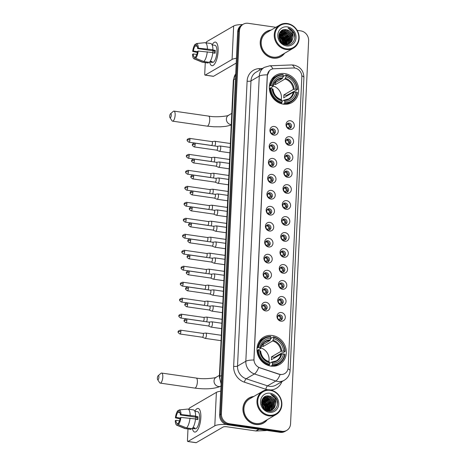 <?xml version="1.0" encoding="UTF-8"?>
<svg xmlns="http://www.w3.org/2000/svg" width="466" height="466" viewBox="0 0 466 466"><rect width="100%" height="100%" fill="white"/><g stroke="black" fill="none" stroke-linecap="round" stroke-linejoin="round"><path stroke-width="0.7" d="M272.377 335.52A15.809 14.277 59.8 0 0 263.709 337.145A15.809 14.277 59.8 0 0 257.477 353.473A15.809 14.277 59.8 0 0 270.938 366.101A15.809 14.277 59.8 0 0 279.606 364.47A15.809 14.277 59.8 0 0 285.839 348.149A15.809 14.277 59.8 0 0 272.377 335.52M284.732 73.576A15.809 14.277 59.8 0 0 276.058 75.201A15.809 14.277 59.8 0 0 269.826 91.522A15.809 14.277 59.8 0 0 283.287 104.151A15.809 14.277 59.8 0 0 291.961 102.526A15.809 14.277 59.8 0 0 298.193 86.204A15.809 14.277 59.8 0 0 284.732 73.576M273.892 135.123A4.474 4.043 -120.2 0 1 269.942 130.2A4.474 4.043 -120.2 0 1 274.299 126.472A4.474 4.043 -120.2 0 1 278.243 131.395A4.474 4.043 -120.2 0 1 273.892 135.123M273.111 128.843A2.685 2.423 59.8 0 0 270.583 131.895A2.685 2.423 59.8 0 0 274.34 133.759A2.685 2.423 59.8 0 0 273.111 128.843M273.134 151.106A4.474 4.043 -120.2 0 1 269.191 146.184A4.474 4.043 -120.2 0 1 273.542 142.45A4.474 4.043 -120.2 0 1 277.491 147.378A4.474 4.043 -120.2 0 1 273.134 151.106M272.36 144.827A2.685 2.423 59.8 0 0 269.826 147.873A2.685 2.423 59.8 0 0 273.583 149.743A2.685 2.423 59.8 0 0 272.36 144.827M272.383 167.09A4.474 4.043 -120.2 0 1 268.439 162.162A4.474 4.043 -120.2 0 1 272.791 158.434A4.474 4.043 -120.2 0 1 276.734 163.362A4.474 4.043 -120.2 0 1 272.383 167.09M271.602 160.811A2.685 2.423 59.8 0 0 269.074 163.857A2.685 2.423 59.8 0 0 272.831 165.727A2.685 2.423 59.8 0 0 271.602 160.811M271.631 183.074A4.474 4.043 -120.2 0 1 267.682 178.146A4.474 4.043 -120.2 0 1 272.039 174.418A4.474 4.043 -120.2 0 1 275.983 179.34A4.474 4.043 -120.2 0 1 271.631 183.074M270.851 176.789A2.685 2.423 59.8 0 0 268.317 179.841A2.685 2.423 59.8 0 0 272.08 181.705A2.685 2.423 59.8 0 0 270.851 176.789M270.874 199.052A4.474 4.043 -120.2 0 1 266.931 194.13A4.474 4.043 -120.2 0 1 271.282 190.402A4.474 4.043 -120.2 0 1 275.231 195.324A4.474 4.043 -120.2 0 1 270.874 199.052M270.094 192.773A2.685 2.423 59.8 0 0 267.566 195.819A2.685 2.423 59.8 0 0 271.323 197.689A2.685 2.423 59.8 0 0 270.094 192.773M270.123 215.036A4.474 4.043 -120.2 0 1 266.173 210.108A4.474 4.043 -120.2 0 1 270.53 206.38A4.474 4.043 -120.2 0 1 274.474 211.308A4.474 4.043 -120.2 0 1 270.123 215.036M269.342 208.756A2.685 2.423 59.8 0 0 266.814 211.803A2.685 2.423 59.8 0 0 270.571 213.673A2.685 2.423 59.8 0 0 269.342 208.756M269.365 231.02A4.474 4.043 -120.2 0 1 265.422 226.092A4.474 4.043 -120.2 0 1 269.773 222.364A4.474 4.043 -120.2 0 1 273.723 227.292A4.474 4.043 -120.2 0 1 269.365 231.02M268.591 224.74A2.685 2.423 59.8 0 0 266.057 227.787A2.685 2.423 59.8 0 0 269.814 229.656A2.685 2.423 59.8 0 0 268.591 224.74M268.614 246.997A4.474 4.043 -120.2 0 1 264.671 242.075A4.474 4.043 -120.2 0 1 269.022 238.347A4.474 4.043 -120.2 0 1 272.965 243.269A4.474 4.043 -120.2 0 1 268.614 246.997M267.834 240.718A2.685 2.423 59.8 0 0 265.305 243.77A2.685 2.423 59.8 0 0 269.063 245.634A2.685 2.423 59.8 0 0 267.834 240.718M267.863 262.981A4.474 4.043 -120.2 0 1 263.913 258.059A4.474 4.043 -120.2 0 1 268.27 254.325A4.474 4.043 -120.2 0 1 272.214 259.253A4.474 4.043 -120.2 0 1 267.863 262.981M267.082 256.702A2.685 2.423 59.8 0 0 264.548 259.748A2.685 2.423 59.8 0 0 268.311 261.618A2.685 2.423 59.8 0 0 267.082 256.702M267.105 278.965A4.474 4.043 -120.2 0 1 263.162 274.037A4.474 4.043 -120.2 0 1 267.513 270.309A4.474 4.043 -120.2 0 1 271.462 275.237A4.474 4.043 -120.2 0 1 267.105 278.965M266.325 272.686A2.685 2.423 59.8 0 0 263.797 275.732A2.685 2.423 59.8 0 0 267.554 277.602A2.685 2.423 59.8 0 0 266.325 272.686M266.354 294.949A4.474 4.043 -120.2 0 1 262.405 290.021A4.474 4.043 -120.2 0 1 266.762 286.293A4.474 4.043 -120.2 0 1 270.705 291.215A4.474 4.043 -120.2 0 1 266.354 294.949M265.573 288.664A2.685 2.423 59.8 0 0 263.045 291.716A2.685 2.423 59.8 0 0 266.802 293.58A2.685 2.423 59.8 0 0 265.573 288.664M265.597 310.927A4.474 4.043 -120.2 0 1 261.653 306.005A4.474 4.043 -120.2 0 1 266.01 302.277A4.474 4.043 -120.2 0 1 269.954 307.199A4.474 4.043 -120.2 0 1 265.597 310.927M264.822 304.648A2.685 2.423 59.8 0 0 262.288 307.694A2.685 2.423 59.8 0 0 266.045 309.564A2.685 2.423 59.8 0 0 264.822 304.648M289.98 129.402A4.474 4.043 -120.2 0 1 286.037 124.474A4.474 4.043 -120.2 0 1 290.388 120.746A4.474 4.043 -120.2 0 1 294.337 125.674A4.474 4.043 -120.2 0 1 289.98 129.402M289.2 123.123A2.685 2.423 59.8 0 0 286.672 126.169A2.685 2.423 59.8 0 0 290.429 128.039A2.685 2.423 59.8 0 0 289.2 123.123M289.229 145.38A4.474 4.043 -120.2 0 1 285.279 140.458A4.474 4.043 -120.2 0 1 289.636 136.73A4.474 4.043 -120.2 0 1 293.58 141.652A4.474 4.043 -120.2 0 1 289.229 145.38M288.448 139.101A2.685 2.423 59.8 0 0 285.92 142.153A2.685 2.423 59.8 0 0 289.677 144.017A2.685 2.423 59.8 0 0 288.448 139.101M288.471 161.364A4.474 4.043 -120.2 0 1 284.528 156.436A4.474 4.043 -120.2 0 1 288.879 152.708A4.474 4.043 -120.2 0 1 292.829 157.636A4.474 4.043 -120.2 0 1 288.471 161.364M287.697 155.085A2.685 2.423 59.8 0 0 285.163 158.131A2.685 2.423 59.8 0 0 288.92 160.001A2.685 2.423 59.8 0 0 287.697 155.085M287.72 177.348A4.474 4.043 -120.2 0 1 283.777 172.42A4.474 4.043 -120.2 0 1 288.128 168.692A4.474 4.043 -120.2 0 1 292.077 173.62A4.474 4.043 -120.2 0 1 287.72 177.348M286.94 171.069A2.685 2.423 59.8 0 0 284.411 174.115A2.685 2.423 59.8 0 0 288.169 175.985A2.685 2.423 59.8 0 0 286.94 171.069M286.969 193.332A4.474 4.043 -120.2 0 1 283.019 188.404A4.474 4.043 -120.2 0 1 287.376 184.676A4.474 4.043 -120.2 0 1 291.32 189.598A4.474 4.043 -120.2 0 1 286.969 193.332M286.188 187.047A2.685 2.423 59.8 0 0 283.654 190.099A2.685 2.423 59.8 0 0 287.417 191.963A2.685 2.423 59.8 0 0 286.188 187.047M286.211 209.31A4.474 4.043 -120.2 0 1 282.268 204.388A4.474 4.043 -120.2 0 1 286.619 200.654A4.474 4.043 -120.2 0 1 290.568 205.582A4.474 4.043 -120.2 0 1 286.211 209.31M285.431 203.03A2.685 2.423 59.8 0 0 282.903 206.077A2.685 2.423 59.8 0 0 286.66 207.947A2.685 2.423 59.8 0 0 285.431 203.03M285.46 225.294A4.474 4.043 -120.2 0 1 281.511 220.366A4.474 4.043 -120.2 0 1 285.868 216.638A4.474 4.043 -120.2 0 1 289.811 221.566A4.474 4.043 -120.2 0 1 285.46 225.294M284.679 219.014A2.685 2.423 59.8 0 0 282.151 222.061A2.685 2.423 59.8 0 0 285.908 223.93A2.685 2.423 59.8 0 0 284.679 219.014M284.703 241.277A4.474 4.043 -120.2 0 1 280.759 236.349A4.474 4.043 -120.2 0 1 285.116 232.621A4.474 4.043 -120.2 0 1 289.06 237.549A4.474 4.043 -120.2 0 1 284.703 241.277M283.928 234.992A2.685 2.423 59.8 0 0 281.394 238.044A2.685 2.423 59.8 0 0 285.151 239.914A2.685 2.423 59.8 0 0 283.928 234.992M283.951 257.255A4.474 4.043 -120.2 0 1 280.008 252.333A4.474 4.043 -120.2 0 1 284.359 248.605A4.474 4.043 -120.2 0 1 288.308 253.527A4.474 4.043 -120.2 0 1 283.951 257.255M283.171 250.976A2.685 2.423 59.8 0 0 280.643 254.022A2.685 2.423 59.8 0 0 284.4 255.892A2.685 2.423 59.8 0 0 283.171 250.976M283.2 273.239A4.474 4.043 -120.2 0 1 279.25 268.311A4.474 4.043 -120.2 0 1 283.608 264.583A4.474 4.043 -120.2 0 1 287.551 269.511A4.474 4.043 -120.2 0 1 283.2 273.239M282.419 266.96A2.685 2.423 59.8 0 0 279.885 270.006A2.685 2.423 59.8 0 0 283.648 271.876A2.685 2.423 59.8 0 0 282.419 266.96M282.443 289.223A4.474 4.043 -120.2 0 1 278.499 284.295A4.474 4.043 -120.2 0 1 282.85 280.567A4.474 4.043 -120.2 0 1 286.8 285.495A4.474 4.043 -120.2 0 1 282.443 289.223M281.668 282.944A2.685 2.423 59.8 0 0 279.134 285.99A2.685 2.423 59.8 0 0 282.891 287.86A2.685 2.423 59.8 0 0 281.668 282.944M281.691 305.201A4.474 4.043 -120.2 0 1 277.748 300.279A4.474 4.043 -120.2 0 1 282.099 296.551A4.474 4.043 -120.2 0 1 286.042 301.473A4.474 4.043 -120.2 0 1 281.691 305.201M280.911 298.922A2.685 2.423 59.8 0 0 278.383 301.974A2.685 2.423 59.8 0 0 282.14 303.838A2.685 2.423 59.8 0 0 280.911 298.922M280.94 321.185A4.474 4.043 -120.2 0 1 276.99 316.263A4.474 4.043 -120.2 0 1 281.348 312.529A4.474 4.043 -120.2 0 1 285.291 317.457A4.474 4.043 -120.2 0 1 280.94 321.185M280.159 314.905A2.685 2.423 59.8 0 0 277.625 317.952A2.685 2.423 59.8 0 0 281.382 319.822A2.685 2.423 59.8 0 0 280.159 314.905M271.13 129.525A2.685 2.423 -120.2 0 1 273.74 133.998M270.379 145.508A2.685 2.423 -120.2 0 1 272.983 149.982M269.628 161.486A2.685 2.423 -120.2 0 1 272.231 165.966M268.87 177.47A2.685 2.423 -120.2 0 1 271.474 181.95M268.119 193.454A2.685 2.423 -120.2 0 1 270.723 197.928M267.368 209.438A2.685 2.423 -120.2 0 1 269.971 213.911M266.61 225.416A2.685 2.423 -120.2 0 1 269.214 229.895M265.859 241.4A2.685 2.423 -120.2 0 1 268.463 245.873M265.102 257.383A2.685 2.423 -120.2 0 1 267.705 261.857M264.35 273.361A2.685 2.423 -120.2 0 1 266.954 277.841M263.599 289.345A2.685 2.423 -120.2 0 1 266.202 293.825M262.841 305.329A2.685 2.423 -120.2 0 1 265.445 309.803M287.225 123.799A2.685 2.423 -120.2 0 1 289.829 128.278M286.474 139.783A2.685 2.423 -120.2 0 1 289.077 144.256M285.716 155.766A2.685 2.423 -120.2 0 1 288.32 160.24M284.965 171.744A2.685 2.423 -120.2 0 1 287.569 176.224M284.208 187.728A2.685 2.423 -120.2 0 1 286.811 192.208M283.456 203.712A2.685 2.423 -120.2 0 1 286.06 208.185M282.705 219.696A2.685 2.423 -120.2 0 1 285.309 224.169M281.947 235.674A2.685 2.423 -120.2 0 1 284.551 240.153M281.196 251.657A2.685 2.423 -120.2 0 1 283.8 256.131M280.439 267.641A2.685 2.423 -120.2 0 1 283.048 272.115M279.687 283.619A2.685 2.423 -120.2 0 1 282.291 288.099M278.936 299.603A2.685 2.423 -120.2 0 1 281.54 304.077M278.179 315.587A2.685 2.423 -120.2 0 1 280.782 320.06M293.44 67.978A8.05 7.275 -120.2 0 1 294.739 68.048A8.05 7.275 -120.2 0 1 301.846 76.913L288.128 367.709A8.05 7.275 -120.2 0 1 284.709 373.592A8.05 7.275 -120.2 0 1 279 374.116L259.801 367.761A8.05 7.275 -120.2 0 1 253.993 359.199L267.368 75.527A8.05 7.275 -120.2 0 1 270.787 69.644A8.05 7.275 -120.2 0 1 273.903 68.747L293.44 67.978M271.107 30.057A14.463 13.065 59.8 0 0 266.371 31.606A14.463 13.065 59.8 0 0 260.669 46.548A14.463 13.065 59.8 0 0 272.989 58.104A14.463 13.065 59.8 0 0 280.922 56.613A14.463 13.065 59.8 0 0 284.61 53.258M267.513 31.187A14.463 13.065 59.8 0 0 265.935 31.874M253.83 396.438A14.463 13.065 59.8 0 0 249.094 397.987A14.463 13.065 59.8 0 0 243.392 412.923A14.463 13.065 59.8 0 0 255.706 424.479A14.463 13.065 59.8 0 0 263.639 422.994A14.463 13.065 59.8 0 0 267.333 419.639M250.236 397.562A14.463 13.065 59.8 0 0 248.658 398.249M275.86 27.296L248.162 23.3A8.947 8.085 59.8 0 0 243.258 24.22L241.487 25.251A8.947 8.085 59.8 0 0 237.689 31.787L219.62 414.897A8.947 8.085 59.8 0 0 227.513 424.747L280.078 432.332L280.963 431.813A8.947 8.085 59.8 0 0 285.874 430.893A8.947 8.085 59.8 0 1 280.963 431.813L228.398 424.235L280.963 431.813L281.848 431.3A8.947 8.085 59.8 0 0 286.759 430.38A8.947 8.085 59.8 0 0 290.557 423.844L308.626 40.734A8.947 8.085 59.8 0 0 300.733 30.878L297.139 30.36M219.62 414.897L220.505 414.379A8.947 8.085 59.8 0 0 228.398 424.235A8.947 8.085 59.8 0 1 220.505 414.379L238.575 31.274L220.505 414.379L221.391 413.866A8.947 8.085 59.8 0 0 229.284 423.716L281.848 431.3M242.372 24.733A8.947 8.085 59.8 0 0 238.575 31.274A8.947 8.085 59.8 0 1 242.372 24.733M281.313 374.548L278.843 374.21L258.729 367.47A10.438 3.134 108.3 0 1 254.436 373.948A11.93 10.776 -120.2 0 1 245.827 361.261A10.438 2.604 -177.3 0 1 253.888 360.008L267.263 75.591L269.482 70.622M243.258 24.22A8.947 8.085 59.8 0 0 239.46 30.756L221.391 413.866M263.197 423.239A14.463 13.065 59.8 0 0 264.572 422.208M280.474 56.864A14.463 13.065 59.8 0 0 281.848 55.827M280.078 432.332A8.947 8.085 59.8 0 0 284.988 431.405L286.759 430.38M212.112 44.882A11.93 4.159 98.2 0 1 217.651 45.237A11.93 4.159 98.2 0 1 218.117 51.307A11.93 4.159 98.2 0 1 215.047 63.294A11.93 4.159 98.2 0 1 209.63 62.065A11.93 4.159 98.2 0 0 211.995 65.689A11.93 4.159 98.2 0 0 218.117 51.307A11.93 4.159 98.2 0 0 215.397 42.074A11.93 4.159 98.2 0 0 212.112 44.882M242.67 24.564A11.93 2.977 -177.3 0 0 233.658 25.997L206.787 41.625A1.491 0.518 -81.8 0 0 206.228 42.86M236.437 58.291A11.93 2.977 -177.3 0 0 232.08 59.456L205.209 75.09L213.51 76.29L236.21 63.079M213.51 76.29A1.491 0.518 98.2 0 1 213.364 76.325L205.063 75.125A1.491 0.518 -81.8 0 1 204.725 73.972L205.261 62.613M197.479 51.644L193.361 51.05A5.965 2.08 98.2 0 1 195.149 45.983L197.2 46.28M196.32 45.353L196.25 45.342A5.965 2.08 98.2 0 1 196.291 45.348A5.965 2.08 98.2 0 1 197.648 48.563L214.244 50.957A5.965 2.08 -81.8 0 1 214.249 52.355A5.965 2.08 -81.8 0 1 214.197 53.112M212.671 52.571A5.965 2.08 98.2 0 1 213.166 50.8M212.123 44.917L214.931 45.324A8.65 3.017 98.2 0 1 216.906 52.017A8.65 3.017 98.2 0 1 212.461 62.444L209.659 62.036M196.25 45.342L196.337 43.565L204.731 42.715A9.844 3.431 98.2 0 1 204.842 42.697A9.844 3.431 98.2 0 1 205.139 42.703L210.673 43.501A9.844 3.431 98.2 0 1 212.945 49.705L212.496 49.961L215.263 50.363A8.65 3.017 98.2 0 1 215.245 51.778A8.65 3.017 98.2 0 1 215.129 53.246L212.776 52.908M209.688 62.001L211.092 62.205A8.65 3.017 98.2 0 0 212.199 61.564L210.218 61.279M212.811 52.588A9.844 3.431 98.2 0 1 209.38 62.333L203.846 61.535L195.644 58.291L195.726 56.514A5.965 2.08 98.2 0 0 197.508 51.446L198.19 51.05L212.811 52.588M195.691 57.312L194.619 57.155L194.538 58.932L202.739 62.176L208.273 62.974L208.308 62.176M208.273 62.974A9.844 3.431 98.2 0 1 207.865 62.986L202.331 62.188A9.844 3.431 98.2 0 1 202.04 62.106L194.101 58.862A7.753 2.703 98.2 0 1 192.545 54.336L193.227 53.939L196.798 54.452M212.945 49.705L198.324 48.167L197.648 48.563M205.139 42.703A9.844 3.431 98.2 0 1 207.411 48.907M207.277 51.79A9.844 3.431 98.2 0 1 203.846 61.535M202.739 62.176A9.844 3.431 98.2 0 1 202.331 62.188M196.337 43.565A7.753 2.703 98.2 0 1 198.324 48.167M198.19 51.05A7.753 2.703 98.2 0 1 195.644 58.291M194.538 58.932A7.753 2.703 98.2 0 1 194.101 58.862M194.619 57.155A5.965 2.08 98.2 0 1 194.584 57.155A5.965 2.08 98.2 0 1 193.227 53.939M193.361 51.05L192.685 51.446L197.334 52.472M192.685 51.446A7.753 2.703 98.2 0 1 195.231 44.212L195.149 45.983M196.314 44.101L195.231 44.212M215.263 50.363L214.244 50.957M211.133 61.407L211.092 62.205M286.328 48.796A12.827 11.586 59.8 0 0 298.811 38.107A12.827 11.586 59.8 0 0 287.499 23.987A12.827 11.586 59.8 0 0 275.016 34.676A12.827 11.586 59.8 0 0 286.328 48.796M286.083 49.501A13.421 12.122 59.8 0 0 293.446 48.12A13.421 12.122 59.8 0 0 298.735 34.263A13.421 12.122 59.8 0 0 287.306 23.539A13.421 12.122 59.8 0 0 279.944 24.919A13.421 12.122 59.8 0 0 274.655 38.777A13.421 12.122 59.8 0 0 286.083 49.501M279.944 24.919L266.896 32.509A13.421 12.122 59.8 0 0 261.607 46.373A13.421 12.122 59.8 0 0 273.035 57.091A13.421 12.122 59.8 0 0 280.398 55.71L293.446 48.12M286.077 44.334A13.421 12.122 59.8 0 0 285.99 43.454M285.903 42.872A13.421 12.122 59.8 0 0 284.825 39.377M282.705 35.987A13.421 12.122 59.8 0 0 280.27 33.669M279.868 33.377A13.421 12.122 59.8 0 0 279.518 33.144M278.895 57.551A14.318 12.931 59.8 0 0 279.961 56.998L280.847 56.485A14.318 12.931 59.8 0 0 284.283 53.45M285.978 44.328A14.318 12.931 59.8 0 0 285.903 43.722M285.821 43.233A14.318 12.931 59.8 0 0 285.134 40.67M283.916 38.078A14.318 12.931 59.8 0 0 283.479 37.385M281.761 35.212A14.318 12.931 59.8 0 0 279.979 33.604M270.787 30.249A14.318 12.931 59.8 0 0 266.447 31.735A14.318 12.931 59.8 0 0 260.803 46.518A14.318 12.931 59.8 0 0 272.994 57.959A14.318 12.931 59.8 0 0 280.847 56.485M279.437 33.331L285.641 37.973L285.664 44.311M279.361 33.505L285.367 38.136L285.472 44.287M279.763 32.678L281.115 32.754L286.747 37.332L286.421 44.334M279.676 32.83L280.835 32.911L286.474 37.49L286.235 44.34M280.118 32.125L282.215 32.107L287.854 36.686L287.132 44.287M280.031 32.253L281.942 32.27L287.58 36.849L286.957 44.305M280.52 31.653L283.322 31.467L288.961 36.045L288.437 43.361L287.802 44.165M280.404 31.764L283.048 31.624L288.681 36.202L288.157 43.524L287.639 44.2M281.021 31.234L284.429 30.82L290.068 35.399L289.543 42.721L288.437 43.985M280.893 31.333L284.155 30.983L289.788 35.562L289.264 42.878L288.285 44.037M292.939 37.909A7.456 6.734 59.8 0 0 286.363 29.696C276.921 27.599 276.484 43.874 285.996 44.829C292.642 46.262 297.343 37.816 293.423 31.973C292.054 29.952 290.266 28.624 288.046 27.995C291.914 30.057 293.545 33.36 292.939 37.909L291.751 41.433L289.607 43.449L285.408 44.282L281.924 42.884M280.351 31.816L281.557 30.884L285.536 30.179L291.168 34.758L290.644 42.074L289.036 43.746M285.134 44.445L283.934 44.183M280.678 31.443L285.262 30.342L290.895 34.915L290.37 42.237L288.891 43.81M278.918 37.501L281.219 40.548L281.843 42.814M279 37.973L280.946 40.705L281.493 42.488M278.831 36.057L282.326 39.901L283.002 43.536M278.825 36.371L282.046 40.064L282.734 43.396M278.942 34.973L283.433 39.261L283.98 43.95M278.901 35.224L283.153 39.418L283.742 43.868M279.157 34.088L284.534 38.614L284.854 44.188M279.093 34.292L284.26 38.777L284.644 44.142M286.363 29.696L292.001 34.274L291.477 41.591L289.468 43.53M287.365 26.871A9.844 8.889 59.8 0 0 277.783 35.072A9.844 8.889 59.8 0 0 286.468 45.913A9.844 8.889 59.8 0 0 296.044 37.705A9.844 8.889 59.8 0 0 287.365 26.871M266.447 31.735L265.562 32.253A14.318 12.931 59.8 0 0 264.554 32.905M288.046 27.995L293.959 33.319L294.803 37.449M284.312 31.962L288.425 36.534L289.275 40.629M283.206 32.603L287.324 37.181L288.169 41.27M279.932 32.399L281.015 32.736M282.099 33.249L286.217 37.822L287.062 41.917M280.992 33.89L285.11 38.462L285.961 42.557M279.885 34.536L284.004 39.109L284.854 43.204M278.901 35.247L282.897 39.75L283.747 43.845M279.163 38.608L281.074 42.045M285.297 32.416L288.565 36.453L289.369 39.47M284.19 33.063L287.458 37.099L288.262 40.117M279.996 32.3L281.621 32.859M283.083 33.703L286.351 37.74L287.155 40.758M281.977 34.35L285.25 38.387L286.048 41.404M280.876 34.991L284.144 39.028L284.942 42.045M279.769 35.632L283.037 39.674L283.841 42.691M279.07 38.264L281.313 42.307M169.729 116.185A2.085 0.728 -81.8 0 0 169.962 117.613A2.085 0.728 -81.8 0 0 170.76 117.345A2.085 0.728 -81.8 0 0 171.278 115.283A2.085 0.728 -81.8 0 0 170.509 113.78A2.085 0.728 -81.8 0 0 169.729 116.185M170.509 113.78L173.294 111.38A5.068 1.771 98.2 0 1 173.993 111.118A5.068 1.771 98.2 0 1 175.152 115.038A5.068 1.771 98.2 0 1 172.548 121.154A5.068 1.771 98.2 0 1 171.948 120.7L169.962 117.613M269.395 86.053L270.979 85.534A14.196 12.827 59.8 0 1 283.27 75.009L283.206 76.342A12.827 11.586 59.8 0 0 272.26 85.715L273.041 86.478L269.365 88.616M274.247 83.251L282.233 78.608L283.206 76.342M282.885 77.269L283.479 76.331L285.844 74.956L286.037 75.41A14.196 12.827 59.8 0 1 297.174 89.309L295.893 89.128A12.827 11.586 59.8 0 0 285.973 76.744L285 79.004L275.499 84.532A11.033 9.967 59.8 0 0 274.119 84.235A11.033 9.967 59.8 0 0 273.787 84.195M297.174 89.309L297.512 89.519L286.753 95.355L283.829 94.93L293.33 89.402L295.893 89.128M286.771 96.025A14.166 12.798 59.8 0 0 286.753 95.355M286.345 104.262A14.795 13.363 59.8 0 0 288.862 103.155L291.227 101.78A14.795 13.363 59.8 0 0 297.372 92.402L297.04 92.198A14.196 12.827 59.8 0 1 284.749 102.718L284.499 103.429A14.795 13.363 59.8 0 0 291.227 101.78M283.27 75.009L283.078 74.56A14.795 13.363 59.8 0 0 276.35 76.208L273.985 77.583A14.795 13.363 59.8 0 0 271.777 79.226M284.499 103.429L283.258 104.151M280.806 103.569L281.732 103.027L281.982 102.322A14.196 12.827 59.8 0 1 270.845 88.418L270.07 88.464A14.795 13.363 59.8 0 0 281.732 103.027M270.07 88.464L269.389 88.86M276.35 76.208A14.795 13.363 59.8 0 0 270.204 85.581M284.749 102.718L284.813 101.384A12.827 11.586 59.8 0 0 295.759 92.012L297.04 92.198M270.845 88.418L272.127 88.604A12.827 11.586 59.8 0 0 282.046 100.988L281.982 102.322M272.26 85.715L270.979 85.534M295.759 92.012L293.19 92.291L283.689 97.819A11.033 9.967 -120.2 0 0 283.829 94.93M282.029 101.308L284.004 100.161L284.813 101.384M272.907 89.361L272.127 88.604M282.046 100.988L281.237 99.759M284.004 100.161L284.371 100.359A11.469 10.363 59.8 0 0 293.994 92.122M282.646 77.956A11.469 10.363 59.8 0 0 273.024 86.193L273.041 86.478M297.512 89.519A14.795 13.363 59.8 0 0 285.844 74.956M285.973 76.744L286.037 75.41M281.173 99.66A11.033 9.967 59.8 0 0 273.222 85.994M275.499 84.532L275.598 82.47M157.374 378.13A2.085 0.728 -81.8 0 0 157.607 379.557A2.085 0.728 -81.8 0 0 158.411 379.289A2.085 0.728 -81.8 0 0 158.923 377.227A2.085 0.728 -81.8 0 0 158.16 375.724A2.085 0.728 -81.8 0 0 157.374 378.13M158.16 375.724L160.939 373.33A5.068 1.771 98.2 0 1 161.644 373.062A5.068 1.771 98.2 0 1 162.797 376.988A5.068 1.771 98.2 0 1 160.193 383.099A5.068 1.771 98.2 0 1 159.593 382.644L157.607 379.557M257.04 347.997L258.63 347.479A14.196 12.827 59.8 0 1 270.921 336.953L270.857 338.287A12.827 11.586 59.8 0 0 259.911 347.665L260.692 348.422L257.016 350.56M261.898 345.201L269.878 340.553L270.857 338.287M270.53 339.219L271.125 338.281L273.49 336.901L273.682 337.355A14.196 12.827 59.8 0 1 284.819 351.253L283.544 351.073A12.827 11.586 59.8 0 0 273.624 338.689L272.645 340.955L263.144 346.483A11.033 9.967 59.8 0 0 261.764 346.186A11.033 9.967 59.8 0 0 261.438 346.139M284.819 351.253L285.157 351.463L282.792 352.844L282.029 352.861L274.398 357.3L271.474 356.874L280.975 351.347L283.544 351.073M274.422 357.97A14.166 12.798 59.8 0 0 274.398 357.3M273.991 366.206A14.795 13.363 59.8 0 0 276.507 365.099L278.878 363.725A14.795 13.363 59.8 0 0 285.023 354.352L284.685 354.143A14.196 12.827 59.8 0 1 272.394 364.662L272.15 365.373A14.795 13.363 59.8 0 0 278.878 363.725M270.921 336.953L270.723 336.504A14.795 13.363 59.8 0 0 263.995 338.153L261.63 339.528A14.795 13.363 59.8 0 0 259.428 341.17M272.15 365.373L270.909 366.095M268.451 365.519L269.383 364.977L269.628 364.266A14.196 12.827 59.8 0 1 258.49 350.362L257.715 350.409A14.795 13.363 59.8 0 0 269.383 364.977M257.715 350.409L257.034 350.811M263.995 338.153A14.795 13.363 59.8 0 0 257.849 347.525M272.394 364.662L272.459 363.329A12.827 11.586 59.8 0 0 283.404 353.956L284.685 354.143M258.49 350.362L259.772 350.548A12.827 11.586 59.8 0 0 269.692 362.932L269.628 364.266M259.911 347.665L258.63 347.479M283.404 353.956L280.841 354.236L271.34 359.764A11.033 9.967 -120.2 0 0 271.474 356.874M269.68 363.253L271.649 362.105L272.459 363.329M260.552 351.306L259.772 350.548M269.692 362.932L268.882 361.703M271.649 362.105L272.022 362.303A11.469 10.363 59.8 0 0 281.639 354.067M270.292 339.9A11.469 10.363 59.8 0 0 260.675 348.137L260.692 348.422M285.157 351.463A14.795 13.363 59.8 0 0 273.49 336.901M273.624 338.689L273.682 337.355M268.818 361.604A11.033 9.967 59.8 0 0 260.867 347.939M263.144 346.483L263.243 344.415M287.732 127.789L289.613 126.688A3.279 2.965 59.8 0 0 287.056 124.008M214.826 145.98A2.685 0.938 -81.8 0 0 215.484 143.347A2.685 0.938 -81.8 0 0 214.873 141.268A2.685 0.938 -81.8 0 0 214.785 141.268L211.966 141.606M211.383 145.427A1.94 0.676 -81.8 0 0 211.448 145.444A1.94 0.676 -81.8 0 0 211.634 145.404A1.94 0.676 -81.8 0 0 212.444 143.109A1.94 0.676 -81.8 0 0 212.001 141.606A1.94 0.676 -81.8 0 0 211.937 141.606M289.613 126.688L290.464 126.641M286.974 143.767L288.862 142.672A3.279 2.965 59.8 0 0 286.299 139.986M214.075 161.964A2.685 0.938 -81.8 0 0 214.733 159.331A2.685 0.938 -81.8 0 0 214.121 157.252A2.685 0.938 -81.8 0 0 214.034 157.252L211.215 157.584M210.632 161.411A1.94 0.676 -81.8 0 0 210.69 161.428A1.94 0.676 -81.8 0 0 210.882 161.382A1.94 0.676 -81.8 0 0 211.686 159.092A1.94 0.676 -81.8 0 0 211.244 157.59A1.94 0.676 -81.8 0 0 211.185 157.59M288.862 142.672L289.712 142.619M286.223 159.751L288.11 158.656A3.279 2.965 59.8 0 0 285.547 155.97M213.323 177.948A2.685 0.938 -81.8 0 0 213.976 175.309A2.685 0.938 -81.8 0 0 213.364 173.236A2.685 0.938 -81.8 0 0 213.277 173.23L210.463 173.568M209.881 177.395A1.94 0.676 -81.8 0 0 209.939 177.412A1.94 0.676 -81.8 0 0 210.125 177.365A1.94 0.676 -81.8 0 0 210.935 175.07A1.94 0.676 -81.8 0 0 210.492 173.573A1.94 0.676 -81.8 0 0 210.428 173.573M288.11 158.656L288.961 158.603M285.466 175.734L287.353 174.633A3.279 2.965 59.8 0 0 284.79 171.954M212.566 193.932A2.685 0.938 -81.8 0 0 213.224 191.293A2.685 0.938 -81.8 0 0 212.613 189.213A2.685 0.938 -81.8 0 0 212.525 189.213L209.706 189.551M209.123 193.373A1.94 0.676 -81.8 0 0 209.187 193.39A1.94 0.676 -81.8 0 0 209.374 193.349A1.94 0.676 -81.8 0 0 210.183 191.054A1.94 0.676 -81.8 0 0 209.741 189.551A1.94 0.676 -81.8 0 0 209.677 189.551M287.353 174.633L288.204 174.587M284.714 191.712L286.602 190.617A3.279 2.965 59.8 0 0 284.039 187.938M211.814 209.91A2.685 0.938 -81.8 0 0 212.473 207.277A2.685 0.938 -81.8 0 0 211.855 205.197A2.685 0.938 -81.8 0 0 211.768 205.197L208.954 205.529M208.372 209.356A1.94 0.676 -81.8 0 0 208.43 209.374A1.94 0.676 -81.8 0 0 208.622 209.333A1.94 0.676 -81.8 0 0 209.426 207.038A1.94 0.676 -81.8 0 0 208.984 205.535A1.94 0.676 -81.8 0 0 208.919 205.535M286.602 190.617L287.452 190.565M283.963 207.696L285.844 206.601A3.279 2.965 59.8 0 0 283.287 203.916M211.063 225.894A2.685 0.938 -81.8 0 0 211.715 223.255A2.685 0.938 -81.8 0 0 211.104 221.181A2.685 0.938 -81.8 0 0 211.016 221.181L208.203 221.513M207.615 225.34A1.94 0.676 -81.8 0 0 207.679 225.358A1.94 0.676 -81.8 0 0 207.865 225.311A1.94 0.676 -81.8 0 0 208.675 223.022A1.94 0.676 -81.8 0 0 208.232 221.519A1.94 0.676 -81.8 0 0 208.168 221.519M285.844 206.601L286.701 206.549M283.206 223.68L285.093 222.579A3.279 2.965 59.8 0 0 282.53 219.9M210.306 241.877A2.685 0.938 -81.8 0 0 210.964 239.239A2.685 0.938 -81.8 0 0 210.352 237.159A2.685 0.938 -81.8 0 0 210.265 237.159L207.446 237.497M206.863 241.318A1.94 0.676 -81.8 0 0 206.921 241.336A1.94 0.676 -81.8 0 0 207.114 241.295A1.94 0.676 -81.8 0 0 207.918 239A1.94 0.676 -81.8 0 0 207.475 237.503A1.94 0.676 -81.8 0 0 207.417 237.497M285.093 222.579L285.943 222.532M282.454 239.664L284.342 238.563A3.279 2.965 59.8 0 0 281.779 235.883M209.554 257.855A2.685 0.938 -81.8 0 0 210.207 255.222A2.685 0.938 -81.8 0 0 209.595 253.143A2.685 0.938 -81.8 0 0 209.508 253.143L206.694 253.481M206.112 257.302A1.94 0.676 -81.8 0 0 206.17 257.319A1.94 0.676 -81.8 0 0 206.356 257.279A1.94 0.676 -81.8 0 0 207.166 254.984A1.94 0.676 -81.8 0 0 206.723 253.481A1.94 0.676 -81.8 0 0 206.659 253.481M284.342 238.563L285.192 238.516M281.703 255.642L283.584 254.547A3.279 2.965 59.8 0 0 281.027 251.861M208.797 273.839A2.685 0.938 -81.8 0 0 209.455 271.206A2.685 0.938 -81.8 0 0 208.844 269.127A2.685 0.938 -81.8 0 0 208.756 269.127L205.937 269.459M205.355 273.286A1.94 0.676 -81.8 0 0 205.419 273.303A1.94 0.676 -81.8 0 0 205.605 273.257A1.94 0.676 -81.8 0 0 206.415 270.967A1.94 0.676 -81.8 0 0 205.972 269.465A1.94 0.676 -81.8 0 0 205.908 269.465M283.584 254.547L284.435 254.494M280.946 271.626L282.833 270.53A3.279 2.965 59.8 0 0 280.27 267.845M208.046 289.823A2.685 0.938 -81.8 0 0 208.704 287.184A2.685 0.938 -81.8 0 0 208.092 285.11A2.685 0.938 -81.8 0 0 207.999 285.105L205.186 285.442M204.603 289.27A1.94 0.676 -81.8 0 0 204.661 289.287A1.94 0.676 -81.8 0 0 204.854 289.24A1.94 0.676 -81.8 0 0 205.657 286.945A1.94 0.676 -81.8 0 0 205.215 285.448A1.94 0.676 -81.8 0 0 205.151 285.448M282.833 270.53L283.683 270.478M280.194 287.609L282.081 286.508A3.279 2.965 59.8 0 0 279.518 283.829M207.294 305.807A2.685 0.938 -81.8 0 0 207.947 303.168A2.685 0.938 -81.8 0 0 207.335 301.088A2.685 0.938 -81.8 0 0 207.248 301.088L204.434 301.426M203.846 305.247A1.94 0.676 -81.8 0 0 203.91 305.265A1.94 0.676 -81.8 0 0 204.096 305.224A1.94 0.676 -81.8 0 0 204.906 302.929A1.94 0.676 -81.8 0 0 204.463 301.426A1.94 0.676 -81.8 0 0 204.399 301.426M282.081 286.508L282.932 286.462M279.437 303.587L281.324 302.492A3.279 2.965 59.8 0 0 278.761 299.813M206.537 321.785A2.685 0.938 -81.8 0 0 207.195 319.152A2.685 0.938 -81.8 0 0 206.584 317.072A2.685 0.938 -81.8 0 0 206.496 317.072L203.677 317.404M203.094 321.231A1.94 0.676 -81.8 0 0 203.159 321.249A1.94 0.676 -81.8 0 0 203.345 321.202A1.94 0.676 -81.8 0 0 204.149 318.913A1.94 0.676 -81.8 0 0 203.712 317.41A1.94 0.676 -81.8 0 0 203.648 317.41M281.324 302.492L282.175 302.44M278.685 319.571L280.573 318.476A3.279 2.965 59.8 0 0 278.01 315.791M202.372 337.227L204.976 338.345A2.685 0.938 -81.8 0 0 205.063 338.368A2.685 0.938 -81.8 0 0 205.325 338.31A2.685 0.938 -81.8 0 0 206.438 335.13A2.685 0.938 -81.8 0 0 205.826 333.056A2.685 0.938 -81.8 0 0 205.739 333.056L202.926 333.388M202.343 337.215A1.94 0.676 -81.8 0 0 202.401 337.233A1.94 0.676 -81.8 0 0 202.588 337.186A1.94 0.676 -81.8 0 0 203.397 334.891A1.94 0.676 -81.8 0 0 202.955 333.394A1.94 0.676 -81.8 0 0 202.891 333.394M280.573 318.476L281.423 318.424M271.637 133.509L273.525 132.414A3.279 2.965 59.8 0 0 270.962 129.734M216.655 150.163L219.265 151.281A2.685 0.938 -81.8 0 0 219.346 151.304A2.685 0.938 -81.8 0 0 219.608 151.246A2.685 0.938 -81.8 0 0 220.727 148.071A2.685 0.938 -81.8 0 0 220.115 145.992A2.685 0.938 -81.8 0 0 220.028 145.992L217.208 146.324M216.626 150.151A1.94 0.676 -81.8 0 0 216.684 150.169A1.94 0.676 -81.8 0 0 216.876 150.122A1.94 0.676 -81.8 0 0 217.68 147.833A1.94 0.676 -81.8 0 0 217.238 146.33A1.94 0.676 -81.8 0 0 217.179 146.33M273.525 132.414L274.375 132.361M270.886 149.493L272.773 148.398A3.279 2.965 59.8 0 0 270.21 145.712M215.904 166.146L218.507 167.265A2.685 0.938 -81.8 0 0 218.595 167.288A2.685 0.938 -81.8 0 0 218.857 167.224A2.685 0.938 -81.8 0 0 219.969 164.049A2.685 0.938 -81.8 0 0 219.358 161.976A2.685 0.938 -81.8 0 0 219.27 161.97L216.457 162.308M215.875 166.135A1.94 0.676 -81.8 0 0 215.933 166.152A1.94 0.676 -81.8 0 0 216.119 166.106A1.94 0.676 -81.8 0 0 216.929 163.811A1.94 0.676 -81.8 0 0 216.486 162.314A1.94 0.676 -81.8 0 0 216.422 162.314M272.773 148.398L273.624 148.345M270.129 165.477L272.016 164.376A3.279 2.965 59.8 0 0 269.453 161.696M215.146 182.13L217.756 183.243A2.685 0.938 -81.8 0 0 217.838 183.272A2.685 0.938 -81.8 0 0 218.1 183.208A2.685 0.938 -81.8 0 0 219.218 180.033A2.685 0.938 -81.8 0 0 218.606 177.954A2.685 0.938 -81.8 0 0 218.519 177.954L215.7 178.292M215.117 182.113A1.94 0.676 -81.8 0 0 215.181 182.13A1.94 0.676 -81.8 0 0 215.368 182.09A1.94 0.676 -81.8 0 0 216.177 179.794A1.94 0.676 -81.8 0 0 215.735 178.297A1.94 0.676 -81.8 0 0 215.671 178.292M272.016 164.376L272.866 164.329M269.377 181.455L271.264 180.359A3.279 2.965 59.8 0 0 268.701 177.68M214.395 198.108L216.999 199.227A2.685 0.938 -81.8 0 0 217.086 199.25A2.685 0.938 -81.8 0 0 217.348 199.192A2.685 0.938 -81.8 0 0 218.467 196.017A2.685 0.938 -81.8 0 0 217.855 193.938A2.685 0.938 -81.8 0 0 217.762 193.938L214.948 194.27M214.366 198.097A1.94 0.676 -81.8 0 0 214.424 198.114A1.94 0.676 -81.8 0 0 214.616 198.073A1.94 0.676 -81.8 0 0 215.42 195.778A1.94 0.676 -81.8 0 0 214.977 194.275A1.94 0.676 -81.8 0 0 214.913 194.275M271.264 180.359L272.115 180.313M268.626 197.438L270.507 196.343A3.279 2.965 59.8 0 0 267.95 193.658M213.644 214.092L216.247 215.21A2.685 0.938 -81.8 0 0 216.335 215.234A2.685 0.938 -81.8 0 0 216.591 215.175A2.685 0.938 -81.8 0 0 217.709 211.995A2.685 0.938 -81.8 0 0 217.098 209.921A2.685 0.938 -81.8 0 0 217.01 209.921L214.197 210.253M213.609 214.08A1.94 0.676 -81.8 0 0 213.673 214.098A1.94 0.676 -81.8 0 0 213.859 214.051A1.94 0.676 -81.8 0 0 214.669 211.762A1.94 0.676 -81.8 0 0 214.226 210.259A1.94 0.676 -81.8 0 0 214.162 210.259M270.507 196.343L271.358 196.291M267.868 213.422L269.756 212.321A3.279 2.965 59.8 0 0 267.193 209.642M212.886 230.076L215.496 231.194A2.685 0.938 -81.8 0 0 215.577 231.218A2.685 0.938 -81.8 0 0 215.84 231.153A2.685 0.938 -81.8 0 0 216.958 227.979A2.685 0.938 -81.8 0 0 216.346 225.899A2.685 0.938 -81.8 0 0 216.259 225.899L213.44 226.237M212.857 230.064A1.94 0.676 -81.8 0 0 212.921 230.076A1.94 0.676 -81.8 0 0 213.108 230.035A1.94 0.676 -81.8 0 0 213.911 227.74A1.94 0.676 -81.8 0 0 213.475 226.243A1.94 0.676 -81.8 0 0 213.411 226.243M269.756 212.321L270.606 212.275M267.117 229.406L269.004 228.305A3.279 2.965 59.8 0 0 266.441 225.626M212.135 246.054L214.739 247.172A2.685 0.938 -81.8 0 0 214.826 247.196A2.685 0.938 -81.8 0 0 215.088 247.137A2.685 0.938 -81.8 0 0 216.201 243.963A2.685 0.938 -81.8 0 0 215.589 241.883A2.685 0.938 -81.8 0 0 215.502 241.883L212.688 242.221M212.106 246.042A1.94 0.676 -81.8 0 0 212.164 246.06A1.94 0.676 -81.8 0 0 212.35 246.019A1.94 0.676 -81.8 0 0 213.16 243.724A1.94 0.676 -81.8 0 0 212.717 242.221A1.94 0.676 -81.8 0 0 212.653 242.221M269.004 228.305L269.855 228.258M266.36 245.384L268.247 244.289A3.279 2.965 59.8 0 0 265.684 241.609M211.378 262.038L213.987 263.156A2.685 0.938 -81.8 0 0 214.069 263.179A2.685 0.938 -81.8 0 0 214.331 263.121A2.685 0.938 -81.8 0 0 215.449 259.946A2.685 0.938 -81.8 0 0 214.838 257.867A2.685 0.938 -81.8 0 0 214.75 257.867L211.931 258.199M211.348 262.026A1.94 0.676 -81.8 0 0 211.413 262.043A1.94 0.676 -81.8 0 0 211.599 261.997A1.94 0.676 -81.8 0 0 212.409 259.708A1.94 0.676 -81.8 0 0 211.966 258.205A1.94 0.676 -81.8 0 0 211.902 258.205M268.247 244.289L269.098 244.236M265.608 261.368L267.496 260.273A3.279 2.965 59.8 0 0 264.933 257.587M210.626 278.021L213.236 279.14A2.685 0.938 -81.8 0 0 213.317 279.163A2.685 0.938 -81.8 0 0 213.579 279.099A2.685 0.938 -81.8 0 0 214.698 275.924A2.685 0.938 -81.8 0 0 214.086 273.851A2.685 0.938 -81.8 0 0 213.999 273.845L211.18 274.183M210.597 278.01A1.94 0.676 -81.8 0 0 210.655 278.027A1.94 0.676 -81.8 0 0 210.848 277.981A1.94 0.676 -81.8 0 0 211.651 275.686A1.94 0.676 -81.8 0 0 211.209 274.189A1.94 0.676 -81.8 0 0 211.145 274.189M267.496 260.273L268.346 260.22M264.857 277.352L266.738 276.251A3.279 2.965 59.8 0 0 264.181 273.571M209.875 294.005L212.479 295.118A2.685 0.938 -81.8 0 0 212.566 295.147A2.685 0.938 -81.8 0 0 212.822 295.083A2.685 0.938 -81.8 0 0 213.941 291.908A2.685 0.938 -81.8 0 0 213.329 289.829A2.685 0.938 -81.8 0 0 213.242 289.829L210.428 290.167M209.84 293.988A1.94 0.676 -81.8 0 0 209.904 294.005A1.94 0.676 -81.8 0 0 210.09 293.964A1.94 0.676 -81.8 0 0 210.9 291.669A1.94 0.676 -81.8 0 0 210.457 290.172A1.94 0.676 -81.8 0 0 210.393 290.167M266.738 276.251L267.595 276.204M264.1 293.33L265.987 292.234A3.279 2.965 59.8 0 0 263.424 289.555M209.118 309.983L211.727 311.102A2.685 0.938 -81.8 0 0 211.809 311.125A2.685 0.938 -81.8 0 0 212.071 311.067A2.685 0.938 -81.8 0 0 213.189 307.892A2.685 0.938 -81.8 0 0 212.578 305.812A2.685 0.938 -81.8 0 0 212.49 305.812L209.671 306.145M209.088 309.972A1.94 0.676 -81.8 0 0 209.152 309.989A1.94 0.676 -81.8 0 0 209.339 309.948A1.94 0.676 -81.8 0 0 210.143 307.653A1.94 0.676 -81.8 0 0 209.706 306.15A1.94 0.676 -81.8 0 0 209.642 306.15M265.987 292.234L266.837 292.188M263.348 309.313L265.236 308.218A3.279 2.965 59.8 0 0 262.673 305.533M208.366 325.967L210.97 327.085A2.685 0.938 -81.8 0 0 211.057 327.109A2.685 0.938 -81.8 0 0 211.319 327.05A2.685 0.938 -81.8 0 0 212.432 323.87A2.685 0.938 -81.8 0 0 211.82 321.796A2.685 0.938 -81.8 0 0 211.733 321.796L208.919 322.128M208.337 325.955A1.94 0.676 -81.8 0 0 208.395 325.973A1.94 0.676 -81.8 0 0 208.587 325.926A1.94 0.676 -81.8 0 0 209.391 323.637A1.94 0.676 -81.8 0 0 208.949 322.134A1.94 0.676 -81.8 0 0 208.885 322.134M265.236 308.218L266.086 308.166M194.835 411.262A11.93 4.159 98.2 0 1 200.374 411.612A11.93 4.159 98.2 0 1 200.84 417.687A11.93 4.159 98.2 0 1 197.77 429.669A11.93 4.159 98.2 0 1 192.353 428.446A11.93 4.159 98.2 0 0 194.718 432.069A11.93 4.159 98.2 0 0 200.84 417.687A11.93 4.159 98.2 0 0 198.12 408.449A11.93 4.159 98.2 0 0 194.835 411.262M220.738 391.207A11.93 2.977 -177.3 0 0 216.381 392.372L189.511 408.006A1.491 0.518 -81.8 0 0 188.951 409.235M226.266 424.468A11.93 2.977 -177.3 0 0 214.803 425.837L187.932 441.471L196.233 442.665L223.103 427.031A2.982 0.746 2.7 0 1 226.977 426.786L255.904 430.963L258.822 429.262M196.233 442.665A1.491 0.518 98.2 0 1 196.087 442.7L187.786 441.506A1.491 0.518 -81.8 0 1 187.449 440.347L187.984 428.988M266.657 430.392L266.61 430.421A1.491 1.346 -120.2 0 1 266.034 430.584L256.149 430.974A1.491 1.346 -120.2 0 1 255.904 430.963M180.202 418.025L176.084 417.431A5.965 2.08 98.2 0 1 177.866 412.363L179.923 412.655M179.043 411.728L178.973 411.717A5.965 2.08 98.2 0 1 179.008 411.723A5.965 2.08 98.2 0 1 180.365 414.938L196.967 417.332A5.965 2.08 -81.8 0 1 196.972 418.736A5.965 2.08 -81.8 0 1 196.914 419.487M195.394 418.946A5.965 2.08 98.2 0 1 195.889 417.175M194.846 411.292L197.654 411.699A8.65 3.017 98.2 0 1 199.623 418.392A8.65 3.017 98.2 0 1 195.184 428.819L192.376 428.417M178.973 411.717L179.06 409.946L187.454 409.09A9.844 3.431 98.2 0 1 187.565 409.078A9.844 3.431 98.2 0 1 187.862 409.084L193.396 409.882A9.844 3.431 98.2 0 1 195.668 416.08L195.219 416.342L197.986 416.738A8.65 3.017 98.2 0 1 197.963 418.153A8.65 3.017 98.2 0 1 197.852 419.627L195.499 419.284M192.411 428.382L193.815 428.58A8.65 3.017 98.2 0 0 194.922 427.939L192.941 427.654M195.528 418.963A9.844 3.431 98.2 0 1 192.103 428.708L186.569 427.91L178.362 424.666L178.449 422.889A5.965 2.08 98.2 0 0 180.231 417.821L180.913 417.425L195.528 418.963M178.408 423.687L177.342 423.536L177.261 425.307L185.462 428.557L190.996 429.355L191.031 428.557M190.996 429.355A9.844 3.431 98.2 0 1 190.588 429.361L185.054 428.563A9.844 3.431 98.2 0 1 184.763 428.487L176.824 425.237A7.753 2.703 98.2 0 1 175.268 420.711L175.95 420.315L179.521 420.827M195.668 416.08L181.047 414.542L180.365 414.938M187.862 409.084A9.844 3.431 98.2 0 1 190.134 415.282M190 418.165A9.844 3.431 98.2 0 1 186.569 427.91M185.462 428.557A9.844 3.431 98.2 0 1 185.054 428.563M179.06 409.946A7.753 2.703 98.2 0 1 181.047 414.542M180.913 417.425A7.753 2.703 98.2 0 1 178.362 424.666M177.261 425.307A7.753 2.703 98.2 0 1 176.824 425.237M177.342 423.536A5.965 2.08 98.2 0 1 177.307 423.53A5.965 2.08 98.2 0 1 175.95 420.315M176.084 417.431L175.402 417.827L180.057 418.852M175.402 417.827A7.753 2.703 98.2 0 1 177.954 410.587L177.866 412.363M179.031 410.476L177.954 410.587M197.986 416.738L196.967 417.332M193.856 427.788L193.815 428.58M269.051 415.171A12.827 11.586 59.8 0 0 281.534 404.482A12.827 11.586 59.8 0 0 270.222 390.362A12.827 11.586 59.8 0 0 257.739 401.051A12.827 11.586 59.8 0 0 269.051 415.171M268.806 415.876A13.421 12.122 59.8 0 0 276.163 414.495A13.421 12.122 59.8 0 0 281.458 400.638A13.421 12.122 59.8 0 0 270.03 389.914A13.421 12.122 59.8 0 0 262.667 391.294A13.421 12.122 59.8 0 0 257.378 405.158A13.421 12.122 59.8 0 0 268.806 415.876M262.667 391.294L249.619 398.89A13.421 12.122 59.8 0 0 244.33 412.748A13.421 12.122 59.8 0 0 255.758 423.472A13.421 12.122 59.8 0 0 263.115 422.091L276.163 414.495M268.8 410.709A13.421 12.122 59.8 0 0 268.713 409.83M268.626 409.253A13.421 12.122 59.8 0 0 267.548 405.752M265.428 402.362A13.421 12.122 59.8 0 0 262.993 400.044M262.585 399.752A13.421 12.122 59.8 0 0 262.241 399.519M261.612 423.926A14.318 12.931 59.8 0 0 262.684 423.378L263.57 422.86A14.318 12.931 59.8 0 0 267.006 419.825M268.701 410.709A14.318 12.931 59.8 0 0 268.626 410.103M268.544 409.608A14.318 12.931 59.8 0 0 267.851 407.045M266.634 404.459A14.318 12.931 59.8 0 0 266.202 403.76M264.484 401.593A14.318 12.931 59.8 0 0 262.702 399.979M253.51 396.624A14.318 12.931 59.8 0 0 249.17 398.115A14.318 12.931 59.8 0 0 243.526 412.899A14.318 12.931 59.8 0 0 255.718 424.334A14.318 12.931 59.8 0 0 263.57 422.86M262.16 399.706L268.364 404.348L268.387 410.686M262.084 399.886L268.09 404.511L268.189 410.668M262.486 399.053L263.832 399.129L269.47 403.707L269.144 410.715M262.399 399.211L263.558 399.292L269.197 403.865L268.958 410.715M262.841 398.5L264.938 398.488L270.577 403.061L269.855 410.663M262.748 398.628L264.665 398.646L270.297 403.224L269.68 410.68M263.243 398.028L266.045 397.842L271.684 402.42L271.16 409.742L270.525 410.54M263.127 398.145L265.771 398.005L271.404 402.583L270.88 409.899L270.362 410.581M263.744 397.615L267.152 397.201L272.785 401.779L272.26 409.096L271.16 410.36M263.616 397.708L266.878 397.358L272.511 401.937L271.987 409.259L271.002 410.412M275.662 404.284A7.456 6.734 59.8 0 0 269.086 396.071C259.644 393.974 259.201 410.255 268.713 411.204C275.365 412.637 280.06 404.191 276.14 398.348C274.777 396.327 272.983 395.005 270.769 394.37C274.637 396.432 276.268 399.735 275.662 404.284L274.474 407.808L272.33 409.83L268.131 410.657L264.647 409.264M263.074 398.191L264.28 397.259L268.259 396.554L273.892 401.133L273.367 408.455L271.76 410.121M267.857 410.82L266.657 410.563M263.401 397.824L267.979 396.717L273.618 401.296L273.093 408.612L271.614 410.185M261.642 403.876L263.942 406.923L264.566 409.195M261.723 404.348L263.663 407.086L264.216 408.863M261.554 402.438L265.049 406.282L265.719 409.917M261.548 402.752L264.77 406.439L265.457 409.777M261.665 401.354L266.15 405.636L266.698 410.325M261.624 401.599L265.876 405.799L266.465 410.243M261.875 400.463L267.257 404.995L267.577 410.563M261.816 400.673L266.983 405.152L267.368 410.517M269.086 396.071L274.724 400.649L274.2 407.971L272.191 409.905M270.088 393.246A9.844 8.889 59.8 0 0 260.506 401.453A9.844 8.889 59.8 0 0 269.191 412.288A9.844 8.889 59.8 0 0 278.767 404.086A9.844 8.889 59.8 0 0 270.088 393.246M249.17 398.115L248.285 398.628A14.318 12.931 59.8 0 0 247.277 399.286M270.769 394.37L276.676 399.694L277.526 403.824M267.03 398.337L271.148 402.909L271.998 407.004M265.929 398.983L270.041 403.556L270.892 407.651M262.655 398.774L263.739 399.117M264.822 399.624L268.94 404.197L269.785 408.292M263.715 400.271L267.834 404.843L268.678 408.938M262.608 400.911L266.727 405.484L267.577 409.579M261.624 401.622L265.62 406.131L266.47 410.22M261.88 404.983L263.791 408.426M268.02 398.797L271.288 402.834L272.092 405.851M266.913 399.438L270.181 403.474L270.985 406.492M262.719 398.675L264.344 399.234M265.806 400.078L269.074 404.121L269.878 407.138M264.7 400.725L267.967 404.762L268.771 407.779M263.593 401.366L266.867 405.403L267.665 408.426M262.492 402.012L265.76 406.049L266.558 409.066M261.793 404.639L264.036 408.682M281.872 381.654A14.912 13.473 -120.2 0 1 270.35 389.966M269.447 386.302A11.93 10.776 59.8 0 0 275.988 385.073L284.283 380.25A11.93 10.776 -120.2 0 1 277.742 381.479A11.93 10.776 -120.2 0 1 275.825 381.025L254.436 373.948L246.141 378.771L267.536 385.848A11.93 10.776 59.8 0 0 269.447 386.302M287.976 368.926A10.438 2.604 2.7 0 1 290.097 370.627L303.919 77.525C303.692 70.768 300.273 66.609 293.667 65.059L291.524 64.949A10.438 4.037 87.7 0 1 294.553 68.024M291.524 64.949L269.756 65.805L264.339 67.378A11.93 10.776 -120.2 0 0 259.271 76.098L250.982 80.921L237.532 366.09L245.827 361.261L259.271 76.098A10.438 2.604 2.7 0 1 267.338 74.845M269.756 65.805A10.438 4.037 87.7 0 1 272.785 68.881M280.148 374.495A10.438 3.134 108.3 0 1 275.825 381.025L267.536 385.848A2.982 0.897 -71.7 0 0 265.812 389.267L244.423 382.184A14.912 13.473 -120.2 0 1 233.658 366.334L247.108 81.166A14.912 13.473 -120.2 0 1 259.207 68.607L262.445 68.479M303.919 77.525A10.438 2.604 -177.3 0 0 301.822 75.836M267.979 389.797A14.912 13.473 -120.2 0 1 265.812 389.267M239.46 30.756L237.689 31.787M229.284 423.716L227.513 424.747M233.658 366.334A2.982 0.746 2.7 0 0 237.532 366.09A11.93 10.776 59.8 0 0 246.141 378.771A2.982 0.897 -71.7 0 0 244.423 382.184M264.339 67.378L256.05 72.207A11.93 10.776 59.8 0 0 250.982 80.921A2.982 0.746 2.7 0 1 247.108 81.166M259.207 68.607A2.982 1.153 -92.3 0 0 259.597 70.139M235.703 73.849A11.93 10.776 59.8 0 0 233.775 79.657L235.476 78.672M221.088 383.833L219.358 376.953L233.35 80.175A5.965 1.491 2.7 0 1 233.775 79.657L219.783 376.441L221.484 375.45M219.358 376.953A5.965 1.491 2.7 0 1 219.783 376.441A11.93 10.776 59.8 0 0 221.14 382.726M232.08 59.456L233.658 25.997M231.229 125.121L225.864 126.344L220.54 126.81L214.016 126.787L207.131 126.14A5.068 1.771 -81.8 0 0 209.735 120.03A5.068 1.771 -81.8 0 0 208.576 116.104C217.401 117.834 229.994 115.591 228.538 115.271A5.068 4.578 -120.2 0 0 226.383 118.976A5.068 4.578 -120.2 0 0 230.856 124.562A5.068 4.578 -120.2 0 0 231.258 124.597M282.233 78.608A11.033 9.967 59.8 0 0 277.567 79.843C275.214 81.253 273.74 83.426 273.146 86.361M272.89 89.076A11.469 10.363 59.8 0 0 281.604 99.957M284.225 100.155A11.033 9.967 59.8 0 0 288.67 98.92A11.033 9.967 59.8 0 0 293.19 92.291M294.128 89.233A11.469 10.363 59.8 0 0 285.413 78.352M293.33 89.402A11.033 9.967 59.8 0 0 285 79.004M221.286 385.982C214.96 388.86 206.123 389.559 194.776 388.085A5.068 1.771 -81.8 0 0 197.38 381.974A5.068 1.771 -81.8 0 0 196.227 378.048C205.046 379.778 217.645 377.536 216.183 377.215A5.068 4.578 -120.2 0 0 214.034 380.92A5.068 4.578 -120.2 0 0 218.502 386.506A5.068 4.578 -120.2 0 0 220.977 386.145M269.878 340.553A11.033 9.967 59.8 0 0 265.212 341.788C262.859 343.197 261.385 345.37 260.797 348.306M260.535 351.02A11.469 10.363 59.8 0 0 269.255 361.901M271.87 362.099A11.033 9.967 59.8 0 0 276.315 360.865A11.033 9.967 59.8 0 0 280.841 354.236M281.773 351.178A11.469 10.363 59.8 0 0 273.059 340.297M280.975 351.347A11.033 9.967 59.8 0 0 272.645 340.955M189.924 139.858A1.94 0.676 -81.8 0 0 189.481 138.361C187.542 138.973 186.802 139.584 187.268 140.19A1.94 0.483 -177.3 0 1 187.402 140.021A1.94 0.483 2.7 0 1 189.924 139.858A1.94 0.676 -81.8 0 1 188.928 142.2L211.448 145.444M189.167 155.842A1.94 0.676 -81.8 0 0 188.724 154.339C186.784 154.957 186.05 155.562 186.511 156.168A1.94 0.483 -177.3 0 1 186.65 155.999A1.94 0.483 2.7 0 1 189.167 155.842A1.94 0.676 -81.8 0 1 188.171 158.178L210.69 161.428M188.415 171.826A1.94 0.676 -81.8 0 0 187.973 170.323C186.033 170.935 185.293 171.546 185.759 172.152A1.94 0.483 -177.3 0 1 185.899 171.983A1.94 0.483 2.7 0 1 188.415 171.826A1.94 0.676 -81.8 0 1 187.419 174.162L209.939 177.412M187.658 187.81A1.94 0.676 -81.8 0 0 187.215 186.307C185.282 186.918 184.542 187.53 185.008 188.136A1.94 0.483 -177.3 0 1 185.142 187.967A1.94 0.483 2.7 0 1 187.658 187.81A1.94 0.676 -81.8 0 1 186.662 190.145L209.187 193.39M186.907 203.788A1.94 0.676 -81.8 0 0 186.464 202.291C184.524 202.902 183.79 203.508 184.251 204.114A1.94 0.483 -177.3 0 1 184.39 203.951A1.94 0.483 2.7 0 1 186.907 203.788A1.94 0.676 -81.8 0 1 185.911 206.123L208.43 209.374M186.155 219.771A1.94 0.676 -81.8 0 0 185.713 218.269C183.773 218.886 183.033 219.492 183.499 220.098A1.94 0.483 -177.3 0 1 183.633 219.929A1.94 0.483 2.7 0 1 186.155 219.771A1.94 0.676 -81.8 0 1 185.159 222.107L207.679 225.358M185.398 235.755A1.94 0.676 -81.8 0 0 184.955 234.252C183.016 234.864 182.282 235.476 182.742 236.081A1.94 0.483 -177.3 0 1 182.882 235.912A1.94 0.483 2.7 0 1 185.398 235.755A1.94 0.676 -81.8 0 1 184.402 238.091L206.921 241.336M184.647 251.733A1.94 0.676 -81.8 0 0 184.204 250.236C182.264 250.848 181.524 251.459 181.99 252.059A1.94 0.483 -177.3 0 1 182.13 251.896A1.94 0.483 2.7 0 1 184.647 251.733A1.94 0.676 -81.8 0 1 183.651 254.075L206.17 257.319M183.889 267.717A1.94 0.676 -81.8 0 0 183.453 266.214C181.513 266.832 180.773 267.437 181.239 268.043A1.94 0.483 -177.3 0 1 181.373 267.874A1.94 0.483 2.7 0 1 183.889 267.717A1.94 0.676 -81.8 0 1 182.899 270.053L205.419 273.303M183.138 283.701A1.94 0.676 -81.8 0 0 182.695 282.198C180.756 282.81 180.022 283.421 180.482 284.027A1.94 0.483 -177.3 0 1 180.622 283.858A1.94 0.483 2.7 0 1 183.138 283.701A1.94 0.676 -81.8 0 1 182.142 286.037L204.661 289.287M182.387 299.685A1.94 0.676 -81.8 0 0 181.944 298.182C180.004 298.793 179.264 299.405 179.73 300.011A1.94 0.483 -177.3 0 1 179.87 299.842A1.94 0.483 2.7 0 1 182.387 299.685A1.94 0.676 -81.8 0 1 181.391 302.02L203.91 305.265M181.629 315.663A1.94 0.676 -81.8 0 0 181.187 314.166C179.253 314.777 178.513 315.383 178.973 315.989A1.94 0.483 -177.3 0 1 179.113 315.82A1.94 0.483 2.7 0 1 181.629 315.663A1.94 0.676 -81.8 0 1 180.633 317.998L203.159 321.249M180.878 331.646A1.94 0.676 -81.8 0 0 180.435 330.144C178.495 330.761 177.756 331.367 178.222 331.973A1.94 0.483 -177.3 0 1 178.362 331.804A1.94 0.483 2.7 0 1 180.878 331.646A1.94 0.676 -81.8 0 1 179.882 333.982L202.401 337.233M195.161 144.582A1.94 0.676 -81.8 0 0 194.718 143.085C192.778 143.697 192.044 144.303 192.505 144.909A1.94 0.483 -177.3 0 1 192.644 144.74A1.94 0.483 2.7 0 1 195.161 144.582A1.94 0.676 -81.8 0 1 194.165 146.918L216.684 150.169M194.409 160.566A1.94 0.676 -81.8 0 0 193.967 159.063C192.027 159.681 191.287 160.287 191.753 160.892A1.94 0.483 -177.3 0 1 191.893 160.723A1.94 0.483 2.7 0 1 194.409 160.566A1.94 0.676 -81.8 0 1 193.413 162.902L215.933 166.152M193.652 176.55A1.94 0.676 -81.8 0 0 193.215 175.047C191.276 175.659 190.536 176.27 191.002 176.876A1.94 0.483 -177.3 0 1 191.136 176.707A1.94 0.483 2.7 0 1 193.652 176.55A1.94 0.676 -81.8 0 1 192.662 178.886L215.181 182.13M192.901 192.528A1.94 0.676 -81.8 0 0 192.458 191.031C190.518 191.643 189.784 192.254 190.245 192.854A1.94 0.483 -177.3 0 1 190.384 192.691A1.94 0.483 2.7 0 1 192.901 192.528A1.94 0.676 -81.8 0 1 191.905 194.87L214.424 198.114M192.149 208.512A1.94 0.676 -81.8 0 0 191.707 207.009C189.767 207.626 189.027 208.232 189.493 208.838A1.94 0.483 -177.3 0 1 189.633 208.669A1.94 0.483 2.7 0 1 192.149 208.512A1.94 0.676 -81.8 0 1 191.153 210.848L213.673 214.098M191.392 224.495A1.94 0.676 -81.8 0 0 190.949 222.993C189.015 223.604 188.276 224.216 188.736 224.822A1.94 0.483 -177.3 0 1 188.876 224.653A1.94 0.483 2.7 0 1 191.392 224.495A1.94 0.676 -81.8 0 1 190.396 226.831L212.921 230.076M190.641 240.473A1.94 0.676 -81.8 0 0 190.198 238.976C188.258 239.588 187.518 240.2 187.984 240.805A1.94 0.483 -177.3 0 1 188.124 240.637A1.94 0.483 2.7 0 1 190.641 240.473A1.94 0.676 -81.8 0 1 189.645 242.815L212.164 246.06M189.883 256.457A1.94 0.676 -81.8 0 0 189.446 254.96C187.507 255.572 186.767 256.178 187.233 256.783A1.94 0.483 -177.3 0 1 187.367 256.615A1.94 0.483 2.7 0 1 189.883 256.457A1.94 0.676 -81.8 0 1 188.893 258.793L211.413 262.043M189.132 272.441A1.94 0.676 -81.8 0 0 188.689 270.938C186.75 271.556 186.016 272.161 186.476 272.767A1.94 0.483 -177.3 0 1 186.616 272.598A1.94 0.483 2.7 0 1 189.132 272.441A1.94 0.676 -81.8 0 1 188.136 274.777L210.655 278.027M188.38 288.425A1.94 0.676 -81.8 0 0 187.938 286.922C185.998 287.534 185.258 288.145 185.724 288.751A1.94 0.483 -177.3 0 1 185.864 288.582A1.94 0.483 2.7 0 1 188.38 288.425A1.94 0.676 -81.8 0 1 187.384 290.761L209.904 294.005M187.623 304.403A1.94 0.676 -81.8 0 0 187.181 302.906C185.247 303.517 184.507 304.129 184.967 304.729A1.94 0.483 -177.3 0 1 185.107 304.566A1.94 0.483 2.7 0 1 187.623 304.403A1.94 0.676 -81.8 0 1 186.627 306.739L209.152 309.989M186.872 320.387A1.94 0.676 -81.8 0 0 186.429 318.884C184.489 319.501 183.755 320.107 184.216 320.713A1.94 0.483 -177.3 0 1 184.355 320.544A1.94 0.483 2.7 0 1 186.872 320.387A1.94 0.676 -81.8 0 1 185.876 322.722L208.395 325.973M214.803 425.837L216.381 392.372M259.032 429.291L256.149 430.974M266.034 430.584L266.424 430.357M284.283 380.25C287.86 378.013 289.794 374.804 290.097 370.627M233.35 80.175L235.714 73.686M198.155 43.379L204.842 42.697M207.131 126.14L172.548 121.154M288.67 98.92L284.12 100.126M281.406 99.73C276.559 98.029 273.763 94.528 273.012 89.222M208.576 116.104L173.993 111.118M231.783 113.384L228.538 115.271M194.776 388.085L160.193 383.099M276.315 360.865L271.765 362.07M269.051 361.674C264.21 359.973 261.409 356.473 260.657 351.166M196.227 378.048L161.644 373.062M219.434 375.328L216.183 377.215M230.367 143.505L214.873 141.268M189.481 138.361L212.001 141.606M188.928 142.2C187.309 141.087 186.755 140.417 187.268 140.19M229.61 159.483L214.121 157.252M188.724 154.339L211.244 157.59M188.171 158.178C186.557 157.071 186.004 156.401 186.511 156.168M228.858 175.466L213.364 173.236M187.973 170.323L210.492 173.573M187.419 174.162C185.8 173.055 185.247 172.385 185.759 172.152M228.101 191.45L212.613 189.213M187.215 186.307L209.741 189.551M186.662 190.145C185.049 189.033 184.495 188.363 185.008 188.136M227.35 207.434L211.855 205.197M186.464 202.291L208.984 205.535M185.911 206.123C184.291 205.017 183.738 204.347 184.251 204.114M226.598 223.412L211.104 221.181M185.713 218.269L208.232 221.519M185.159 222.107C183.54 221 182.987 220.331 183.499 220.098M225.841 239.396L210.352 237.159M184.955 234.252L207.475 237.503M184.402 238.091C182.788 236.978 182.235 236.309 182.742 236.081M225.09 255.38L209.595 253.143M184.204 250.236L206.723 253.481M183.651 254.075C182.031 252.962 181.478 252.292 181.99 252.059M224.338 271.358L208.844 269.127M183.453 266.214L205.972 269.465M182.899 270.053C181.28 268.946 180.726 268.276 181.239 268.043M223.581 287.341L208.092 285.11M182.695 282.198L205.215 285.448M182.142 286.037C180.523 284.93 179.969 284.254 180.482 284.027M222.83 303.325L207.335 301.088M181.944 298.182L204.463 301.426M181.391 302.02C179.771 300.908 179.218 300.238 179.73 300.011M222.072 319.309L206.584 317.072M181.187 314.166L203.712 317.41M180.633 317.998C179.02 316.892 178.466 316.222 178.973 315.989M221.065 340.675L205.063 338.368M221.321 335.287L205.826 333.056M180.435 330.144L202.955 333.394M179.882 333.982C178.262 332.875 177.709 332.206 178.222 331.973M229.924 152.831L219.346 151.304M230.181 147.442L220.115 145.992M194.718 143.085L217.238 146.33M194.165 146.918C192.551 145.811 191.998 145.142 192.505 144.909M229.173 168.814L218.595 167.288M229.423 163.426L219.358 161.976M193.967 159.063L216.486 162.314M193.413 162.902C191.794 161.795 191.241 161.125 191.753 160.892M228.416 184.792L217.838 183.272M228.672 179.41L218.606 177.954M193.215 175.047L215.735 178.297M192.662 178.886C191.043 177.773 190.489 177.103 191.002 176.876M227.664 200.776L217.086 199.25M227.921 195.388L217.855 193.938M192.458 191.031L214.977 194.275M191.905 194.87C190.285 193.757 189.732 193.087 190.245 192.854M226.913 216.76L216.335 215.234M227.163 211.372L217.098 209.921M191.707 207.009L214.226 210.259M191.153 210.848C189.534 209.741 188.98 209.071 189.493 208.838M226.156 232.744L215.577 231.218M226.412 227.356L216.346 225.899M190.949 222.993L213.475 226.243M190.396 226.831C188.782 225.719 188.229 225.049 188.736 224.822M225.404 248.722L214.826 247.196M225.655 243.334L215.589 241.883M190.198 238.976L212.717 242.221M189.645 242.815C188.025 241.703 187.472 241.033 187.984 240.805M224.647 264.705L214.069 263.179M224.903 259.317L214.838 257.867M189.446 254.96L211.966 258.205M188.893 258.793C187.274 257.686 186.72 257.016 187.233 256.783M223.896 280.689L213.317 279.163M224.152 275.301L214.086 273.851M188.689 270.938L211.209 274.189M188.136 274.777C186.517 273.67 185.963 273 186.476 272.767M223.144 296.667L212.566 295.147M223.395 291.285L213.329 289.829M187.938 286.922L210.457 290.172M187.384 290.761C185.765 289.648 185.212 288.978 185.724 288.751M222.387 312.651L211.809 311.125M222.643 307.263L212.578 305.812M187.181 302.906L209.706 306.15M186.627 306.739C185.014 305.632 184.46 304.962 184.967 304.729M221.635 328.635L211.057 327.109M221.886 323.247L211.82 321.796M186.429 318.884L208.949 322.134M185.876 322.722C184.256 321.616 183.703 320.946 184.216 320.713M180.878 409.76L187.565 409.078"/></g></svg>
